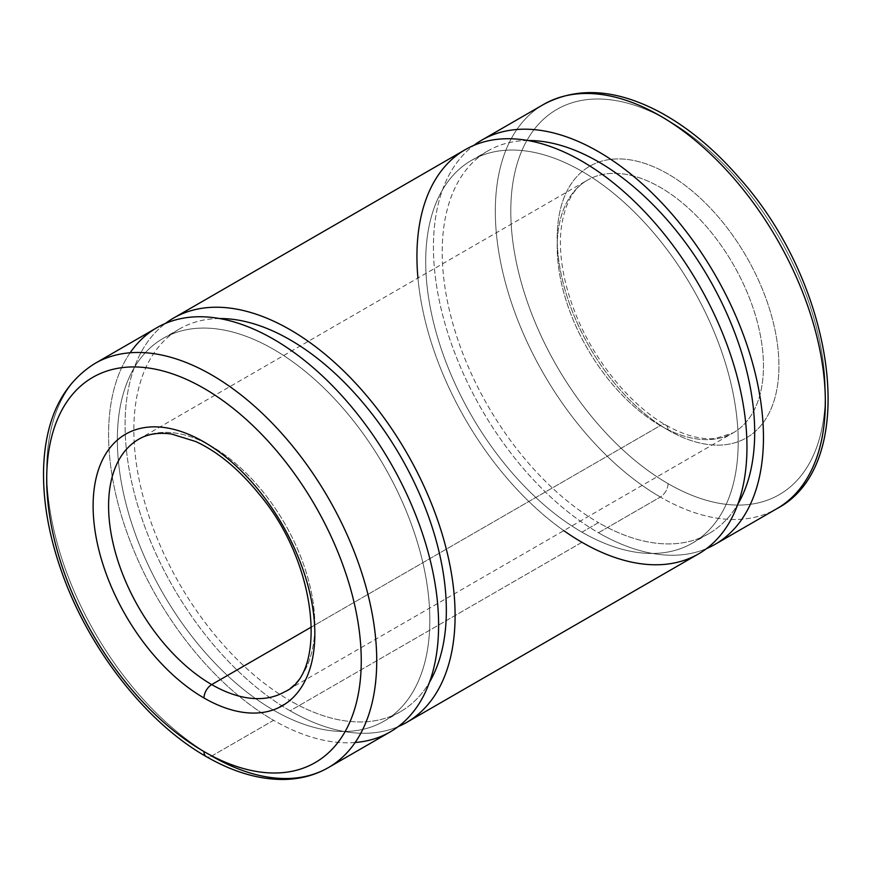 <?xml version="1.0" encoding="UTF-8"?>
<svg xmlns="http://www.w3.org/2000/svg" width="872" height="872" viewBox="0 0 872 872"><rect width="100%" height="100%" fill="white"/><g stroke="black" fill="none" stroke-linecap="round" stroke-linejoin="round"><path stroke-width="0.65" stroke-dasharray="4.36 3.27" d="M668.061 483.633A222.415 128.413 60 0 1 531.865 132.599A222.415 128.413 60 0 1 804.267 289.864A222.415 128.413 60 0 1 668.061 483.633A222.415 128.413 -120 0 0 804.267 289.864A222.415 128.413 -120 0 0 531.865 132.599A222.415 128.413 -120 0 0 668.061 483.633A10.944 6.311 -60 0 1 660.333 497.029A233.358 134.724 -120 0 0 777.007 508.594A233.358 134.724 60 0 1 660.333 497.029L598.454 532.759A233.358 134.724 -120 0 0 706.582 548.575A233.358 134.724 60 0 1 598.454 532.759A233.358 134.724 60 0 1 448.328 334.652A233.358 134.724 60 0 1 473.812 145.395A233.358 134.724 -120 0 0 448.328 334.652A233.358 134.724 -120 0 0 598.454 532.759L660.333 497.029A233.358 134.724 60 0 1 507.886 291.401A233.358 134.724 60 0 1 543.648 104.4A233.358 134.724 -120 0 0 507.886 291.401A233.358 134.724 -120 0 0 660.333 497.029A10.944 6.311 120 0 0 668.061 483.633M668.061 430.049A156.786 90.525 -120 0 0 764.079 293.45A156.786 90.525 -120 0 0 572.054 182.597A156.786 90.525 -120 0 0 668.061 430.049A156.786 90.525 60 0 1 572.054 182.597A156.786 90.525 60 0 1 764.079 293.45A156.786 90.525 60 0 1 668.061 430.049A10.944 6.311 120 0 0 665.794 425.046A10.944 6.311 -60 0 1 668.061 430.049M660.333 425.58A145.853 84.203 -120 0 0 733.254 432.806A145.853 84.203 -120 0 0 733.254 264.39A145.853 84.203 -120 0 0 587.401 180.188A145.853 84.203 -120 0 0 565.045 297.058A145.853 84.203 -120 0 0 660.333 425.58A10.944 6.311 -60 0 1 665.794 425.046A10.944 6.311 120 0 0 660.333 425.58A145.853 84.203 60 0 1 565.045 297.058A145.853 84.203 60 0 1 587.401 180.188A145.853 84.203 60 0 1 733.254 264.39A145.853 84.203 60 0 1 733.254 432.806A145.853 84.203 60 0 1 660.333 425.58L311.609 626.913L660.333 425.58M284.632 691.812A145.853 84.203 -120 0 0 284.643 523.396A145.853 84.203 -120 0 0 138.79 439.194A145.853 84.203 60 0 1 284.643 523.396A145.853 84.203 60 0 1 284.632 691.812L733.254 432.806L715.661 438.387C701.153 440.011 684.542 435.564 665.794 425.046C629.671 404.652 593.058 359.46 574.768 311.773C563.388 282.103 558.778 255.093 560.936 230.753C563.933 205.247 572.762 188.396 587.401 180.188L138.79 439.194M156.916 327.687A233.358 134.724 -120 0 0 121.143 514.676A233.358 134.724 -120 0 0 273.59 720.316L211.711 756.035A10.944 6.311 -60 0 1 206.239 756.58A10.944 6.311 120 0 0 211.711 756.035A233.358 134.724 60 0 1 59.263 550.406A233.358 134.724 60 0 1 95.037 363.406A233.358 134.724 -120 0 0 59.263 550.406A233.358 134.724 -120 0 0 211.711 756.035A233.358 134.724 -120 0 0 328.395 767.6M211.711 756.035L273.59 720.316A233.358 134.724 -120 0 0 390.264 731.87M355.155 742.497A233.358 134.724 60 0 1 273.59 720.316A233.358 134.724 60 0 1 130.146 352.779M273.59 710.189A220.954 127.574 -120 0 0 408.903 517.696A220.954 127.574 -120 0 0 138.277 361.455A220.954 127.574 -120 0 0 273.59 710.189A220.954 127.574 60 0 1 129.241 515.483A220.954 127.574 60 0 1 163.108 338.423A220.954 127.574 60 0 1 384.072 465.997A220.954 127.574 60 0 1 384.072 721.133A220.954 127.574 60 0 1 273.59 710.189L290.093 700.663A220.954 127.574 -120 0 0 400.575 711.607A220.954 127.574 -120 0 0 429.493 682.22A220.954 127.574 60 0 1 290.093 700.663L273.59 710.189M219.526 318.542A220.954 127.574 -120 0 0 179.61 328.897A220.954 127.574 -120 0 0 145.744 505.956A220.954 127.574 -120 0 0 290.093 700.663A220.954 127.574 60 0 1 138.114 474.401A220.954 127.574 60 0 1 219.526 318.542M465.267 149.657A233.358 134.724 -120 0 0 429.504 336.647A233.358 134.724 -120 0 0 581.951 542.286L290.093 710.789A233.358 134.724 -120 0 0 398.232 726.605A233.358 134.724 60 0 1 290.093 710.789A233.358 134.724 60 0 1 139.978 512.682A233.358 134.724 60 0 1 165.451 323.425A233.358 134.724 -120 0 0 139.978 512.682A233.358 134.724 -120 0 0 290.093 710.789L581.951 542.286A233.358 134.724 -120 0 0 698.625 553.84M563.792 530.645A233.358 134.724 60 0 1 417.939 278.026M581.951 532.16A220.954 127.574 -120 0 0 717.264 339.666A220.954 127.574 -120 0 0 446.638 183.425A220.954 127.574 -120 0 0 581.951 532.16A220.954 127.574 60 0 1 437.602 337.453A220.954 127.574 60 0 1 471.469 160.394A220.954 127.574 60 0 1 692.433 287.967A220.954 127.574 60 0 1 692.433 543.103A220.954 127.574 60 0 1 581.951 532.16L598.454 522.633A220.954 127.574 -120 0 0 708.925 533.577A220.954 127.574 -120 0 0 737.843 504.19A220.954 127.574 60 0 1 598.454 522.633L581.951 532.16M527.887 140.512A220.954 127.574 -120 0 0 487.971 150.867A220.954 127.574 -120 0 0 454.105 327.927A220.954 127.574 -120 0 0 598.454 522.633A220.954 127.574 60 0 1 446.475 296.371A220.954 127.574 60 0 1 527.887 140.512M400.575 711.607L384.072 721.133M179.61 328.897L163.108 338.423M708.925 533.577L692.433 543.103M487.971 150.867L471.469 160.394"/><path stroke-width="1.31" d="M311.609 626.913L211.711 684.585A145.853 84.203 -120 0 0 284.632 691.812A145.853 84.203 60 0 1 211.711 684.585L311.609 626.913M138.79 439.194A145.853 84.203 -120 0 0 116.434 556.063A145.853 84.203 -120 0 0 211.711 684.585A145.853 84.203 60 0 1 116.434 556.063A145.853 84.203 60 0 1 138.79 439.194C147.673 433.962 158.606 432.24 171.599 434.049L195.819 441.559C217.967 451.86 239.048 469.354 259.06 494.043C318.978 564.587 326.728 674.339 284.632 691.812M203.983 697.982A156.786 90.525 -120 0 0 299.99 561.394A156.786 90.525 -120 0 0 107.965 450.53A156.786 90.525 -120 0 0 203.983 697.982A10.944 6.311 -60 0 1 211.711 684.585A10.944 6.311 120 0 0 203.983 697.982A156.786 90.525 60 0 1 107.965 450.53A156.786 90.525 60 0 1 299.99 561.394A156.786 90.525 60 0 1 203.983 697.982M203.983 751.577A222.415 128.413 -120 0 0 340.178 557.797A222.415 128.413 -120 0 0 67.776 400.531A222.415 128.413 -120 0 0 203.983 751.577A222.415 128.413 60 0 1 67.776 400.531A222.415 128.413 60 0 1 340.178 557.797A222.415 128.413 60 0 1 203.983 751.577A10.944 6.311 120 0 0 206.239 756.58A10.944 6.311 -60 0 1 203.983 751.577M328.395 767.6C315.62 774.914 301.461 778.849 285.907 779.415C260.368 780.091 233.816 772.483 206.239 756.58C145.373 722.081 87.331 647.079 60.844 569.471C48.516 533.806 42.761 500.038 43.6 468.166C45.366 418.615 62.512 383.702 95.037 363.406L156.916 327.687A233.358 134.724 -120 0 1 390.275 462.411A233.358 134.724 -120 0 1 390.264 731.87L328.395 767.6A233.358 134.724 -120 0 0 328.395 498.141A233.358 134.724 -120 0 0 95.037 363.406A233.358 134.724 60 0 1 328.395 498.141A233.358 134.724 60 0 1 328.395 767.6A233.358 134.724 60 0 1 211.711 756.035M130.146 352.779A233.358 134.724 60 0 1 390.275 462.411A233.358 134.724 60 0 1 355.155 742.497M429.493 682.22A220.954 127.574 -120 0 0 400.575 456.47A220.954 127.574 -120 0 0 219.526 318.542A220.954 127.574 60 0 1 400.575 456.47A220.954 127.574 60 0 1 429.493 682.22M398.232 726.605A233.358 134.724 -120 0 0 406.766 452.884A233.358 134.724 -120 0 0 165.451 323.425A233.358 134.724 60 0 1 173.419 318.16A233.358 134.724 60 0 1 406.766 452.884A233.358 134.724 60 0 1 406.766 722.343A233.358 134.724 60 0 1 398.232 726.605M406.766 722.343L698.625 553.84A233.358 134.724 -120 0 0 698.625 284.381A233.358 134.724 -120 0 0 465.267 149.657L173.419 318.16M417.939 278.026A233.358 134.724 60 0 1 569.83 154.736A233.358 134.724 60 0 1 746.846 439.946A233.358 134.724 60 0 1 581.951 542.286A233.358 134.724 60 0 1 563.792 530.645M737.843 504.19A220.954 127.574 -120 0 0 708.925 278.44A220.954 127.574 -120 0 0 527.887 140.512A220.954 127.574 60 0 1 708.925 278.44A220.954 127.574 60 0 1 737.843 504.19M706.582 548.575A233.358 134.724 -120 0 0 715.127 274.854A233.358 134.724 -120 0 0 473.812 145.395A233.358 134.724 60 0 1 481.769 140.13A233.358 134.724 60 0 1 715.127 274.854A233.358 134.724 60 0 1 715.127 544.313A233.358 134.724 60 0 1 706.582 548.575M481.769 140.13L543.648 104.4C577.482 86.383 616.297 88.988 660.082 112.237C688.106 127.454 714.484 149.319 739.205 177.823C835.932 285.438 861.427 464.373 777.007 508.594A233.358 134.724 -120 0 0 777.007 239.135A233.358 134.724 -120 0 0 543.648 104.4A233.358 134.724 60 0 1 777.007 239.135A233.358 134.724 60 0 1 777.007 508.594L715.127 544.313"/></g></svg>
